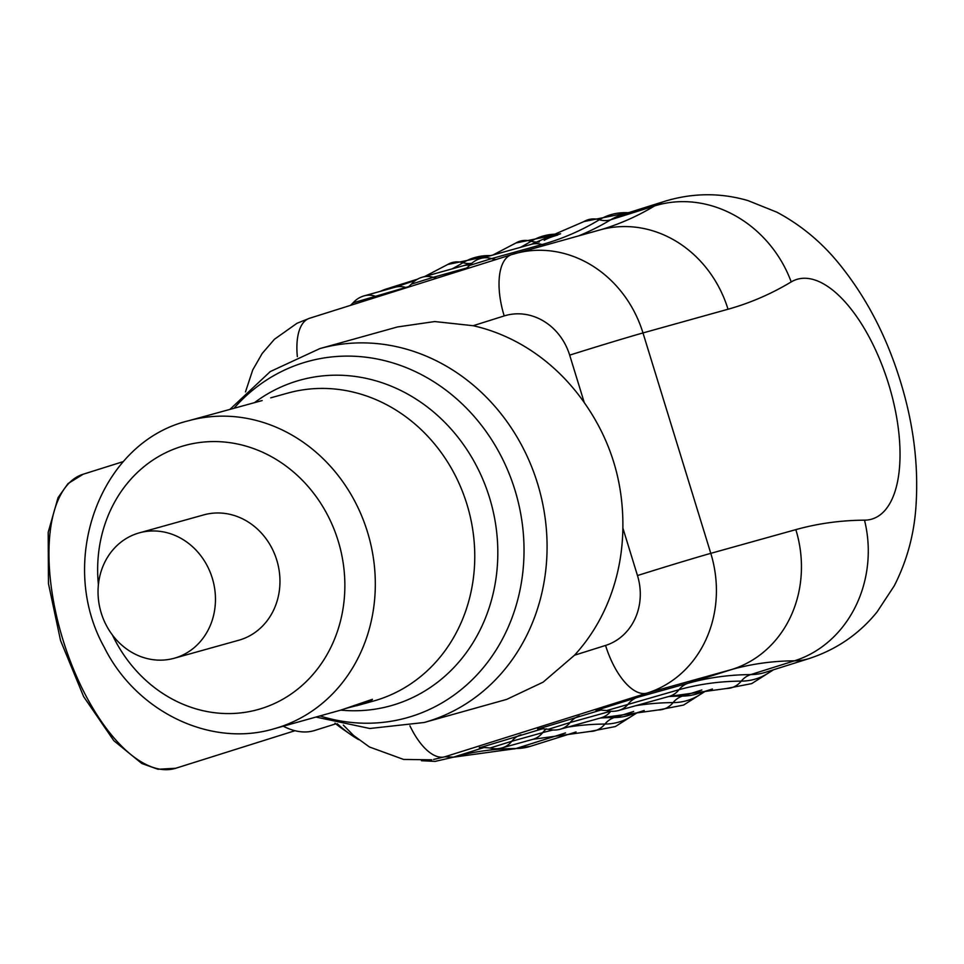 <?xml version="1.0" encoding="UTF-8"?>
<svg xmlns="http://www.w3.org/2000/svg" width="964" height="964" viewBox="0 0 964 964"><rect width="100%" height="100%" fill="white"/><g stroke="black" fill="none" stroke-linecap="round" stroke-linejoin="round"><path stroke-width="1.45" d="M337.207 723.699A202.078 90.447 72.5 0 0 351.101 734.857A202.078 90.447 72.5 0 0 358.572 739.605M351.101 734.857L342.883 729.158A192.945 86.35 -107.5 0 1 334.954 723.133M283.235 726.217A159.831 71.541 72.5 0 0 314.746 730.459L335.809 723.831M409.917 725.808A57.081 25.546 72.5 0 0 444.85 756.788L453.514 757.126A1141.677 510.968 -107.5 0 1 515.957 748.534A239.759 107.305 72.5 0 0 530.598 746.269L513.294 748.956A11.411 10.11 -90.4 0 0 515.957 748.534L565.507 732.929M424.1 722.506L506.678 699.394L543.13 682.151L574.508 655.219A194.089 173.544 -105.6 0 0 622.865 528.031C623.503 481.928 610.646 440.138 584.292 402.663A194.089 173.544 -105.6 0 0 473.131 325.712L434.728 321.554L397.469 326.953L319.855 348.594A194.089 173.544 74.4 0 1 538.346 486.169A194.089 173.544 74.4 0 1 429.04 721.036A194.089 173.544 74.4 0 1 424.1 722.506L369.802 728.495L316.011 717.083M345.811 708.456L360.825 704.515C368.465 701.925 372.333 700.189 372.417 699.298L341.136 710.01L274.041 728.784C210.285 747.823 136.129 711.516 104.305 647.386C56.587 562.157 99.593 442.319 188.185 420.858A159.831 142.913 74.4 0 1 368.127 534.164A159.831 142.913 74.4 0 1 278.102 727.579A159.831 142.913 74.4 0 1 274.041 728.784M188.185 420.858L262.16 400.554M174.231 658.243L238.735 640.253A65.07 58.189 -105.6 0 0 276.764 560.096A65.07 58.189 -105.6 0 0 203.778 514.884L139.274 532.875A65.07 58.189 74.4 0 1 212.261 578.075A65.07 58.189 74.4 0 1 174.231 658.243A65.07 58.189 74.4 0 1 101.244 613.044A65.07 58.189 74.4 0 1 139.274 532.875M728.025 309.239L642.988 332.942L710.793 553.348L795.83 529.634A1255.851 562.072 -107.5 0 1 864.515 520.174A125.585 56.201 72.5 0 0 888.627 384.106A125.585 56.201 72.5 0 0 791.215 281.922A1255.851 562.072 -107.5 0 1 728.025 309.239A114.174 102.088 74.4 0 0 599.982 229.926L604.356 228.625A1141.677 510.968 72.5 0 0 654.532 205.959A239.759 107.305 -107.5 0 1 665.064 201.199C692.875 192.812 720.506 192.607 747.956 200.584L776.936 212.213C800.373 224.769 820.665 241.434 837.812 262.208C864.829 295.008 885.326 333.544 899.316 377.828C913.511 422.365 919.005 465.974 915.8 508.655C913.715 535.984 906.546 561.699 894.279 585.799L877.071 611.947C859.189 634.023 836.535 649.555 809.097 658.557A239.759 107.305 -107.5 0 1 794.457 660.822A1141.677 510.968 72.5 0 0 732.013 669.414L646.977 693.128L444.85 756.788L433.559 759.451M309.504 318.277A57.081 25.546 72.5 0 0 297.346 356.62M62.949 639.783A154.132 68.986 72.5 0 0 175.725 768.26L157.988 769.26L141.804 763.488L113.848 740.714L83.663 696.659L60.563 640.578L48.453 583.582L48.2 532.273L58.069 497.593L68.022 483.591L83.133 474.24A154.132 68.986 72.5 0 0 62.949 639.783M479.795 747.727L543.238 728.555M538.105 729.013L601.548 709.841M596.427 710.287L637.698 697.297L688.26 683.199A1141.677 510.968 -107.5 0 1 750.715 674.595A239.759 107.305 72.5 0 0 765.356 672.342L809.097 658.557M795.83 529.634A114.174 102.088 -105.6 0 1 732.013 669.414L688.26 683.199A22.835 20.413 -105.6 0 0 679.018 689.706L606.693 710.576A22.835 22.835 0 0 0 618.611 710.48A22.835 20.413 -105.6 0 0 619.189 710.311A22.835 20.413 -105.6 0 0 628.444 703.804A22.835 20.413 -105.6 0 1 637.698 697.297M484.796 747.281L453.514 757.126A11.411 10.206 -105.6 0 1 453.225 757.222L513.294 748.956M309.902 318.156L512.041 254.496A114.174 102.088 74.4 0 1 514.945 253.64A114.174 102.088 74.4 0 1 642.988 332.942A57.081 0.759 162.9 0 0 569.676 355.138A57.081 51.044 -105.6 0 0 504.208 315.927L473.131 325.712M701.828 689.995L682.548 696.068A239.759 107.305 72.5 0 0 697.189 693.803L712.384 689.019M557.951 234.927L553.143 236.445A239.759 107.305 72.5 0 0 544.214 240.289M791.215 281.922A114.174 101.509 59 0 0 654.532 205.959L610.778 219.744A1141.677 510.968 -107.5 0 1 578.701 235.867M668.582 696.55A1141.677 510.968 -107.5 0 1 682.548 696.068A22.835 20.232 -90.4 0 0 673.101 702.599A1138.255 509.438 72.5 0 0 635.782 705.696M864.515 520.174A114.174 101.136 -90.4 0 1 794.457 660.822L750.715 674.595A22.835 20.232 -90.4 0 0 741.268 681.126A1138.255 509.438 72.5 0 0 679.018 689.706A22.835 20.413 -105.6 0 1 669.185 696.382L618.611 710.48M633.673 711.456L614.381 717.529A239.759 107.305 72.5 0 0 629.022 715.276L644.217 710.492M600.415 718.011A1141.677 510.968 -107.5 0 1 614.381 717.529A22.835 20.232 89.6 0 0 604.934 724.06A22.835 20.232 89.6 0 1 590.185 731.435L615.394 726.543L637.204 712.697M417.581 279.138L386.552 288.911A239.759 107.305 72.5 0 0 380.37 291.333M665.064 201.199L621.31 214.972A239.759 107.305 72.5 0 0 610.778 219.744A22.835 20.304 59 0 1 599.343 219.768A243.181 108.836 -107.5 0 1 628.42 212.743M584.292 402.663L569.676 355.138M574.508 655.219L605.573 645.434A57.081 51.044 -105.6 0 0 637.481 575.544L622.865 528.031M356.547 705.781L373.49 701.057A159.831 142.913 -105.6 0 0 377.551 699.852A159.831 142.913 -105.6 0 0 467.576 506.437A159.831 142.913 -105.6 0 0 287.634 393.131L270.691 397.855M112.451 635.059A136.996 122.5 -105.6 0 0 261.545 708.504A136.996 122.5 -105.6 0 0 340.774 550.54A136.996 122.5 -105.6 0 0 198.632 442.645A136.996 122.5 -105.6 0 0 98.4 584.666M254.99 402.277A169.013 151.119 74.4 0 1 295.635 381.455A169.013 151.119 74.4 0 1 489.495 497.581A169.013 151.119 74.4 0 1 395.023 704.503A169.013 151.119 74.4 0 1 340.774 710.119M320.06 715.963A184.907 165.338 -105.6 0 0 411.568 716.385A184.907 165.338 -105.6 0 0 514.921 490.001A184.907 165.338 -105.6 0 0 302.841 362.946A184.907 165.338 -105.6 0 0 234.204 408.037M637.481 575.544A57.081 0.759 162.9 0 1 710.793 553.348A114.174 102.088 74.4 0 1 646.977 693.128A57.081 25.546 72.5 0 1 605.573 645.434M511.643 254.617A57.081 25.546 72.5 0 0 504.208 315.927M472.035 263.112L463.202 265.775A22.835 20.413 74.4 0 1 469.914 265.184M421.907 277.307A22.835 20.413 74.4 0 1 422.485 277.138A22.835 20.413 74.4 0 1 433.173 277.343L467.227 267.859M492.845 255.05L515.836 243.024A22.835 20.304 59 0 1 531.176 241.241A243.181 108.836 -107.5 0 1 559.674 234.18M520.271 247.411A1138.255 509.438 72.5 0 0 531.176 241.241A22.835 20.304 59 0 0 539.334 241.916M610.778 711.251A22.835 20.413 -105.6 0 1 601.018 717.843L658.352 709.962A22.835 20.232 -90.4 0 0 673.101 702.599A243.181 108.836 -107.5 0 0 704.286 691.574M553.023 730.013A1138.255 509.438 72.5 0 0 542.684 732.64A22.835 20.413 74.4 0 1 532.851 739.316L501.979 747.919A22.835 20.413 74.4 0 0 502.557 747.751A22.835 20.413 74.4 0 0 511.812 741.244L490.061 748.016A22.835 22.835 0 0 0 501.979 747.919M546.516 728.892A22.835 20.413 74.4 0 0 542.684 732.64L511.812 741.244A22.835 20.413 74.4 0 1 521.066 734.737M636.12 713.035A243.181 108.836 -107.5 0 1 604.934 724.06A1138.255 509.438 72.5 0 0 567.615 727.157M452.104 268.872A1138.255 509.438 72.5 0 0 463.009 262.702A22.835 20.304 -121 0 0 447.67 264.498L492.243 255.219M471.167 263.389A22.835 20.304 -121 0 1 463.009 262.702A243.181 108.836 -107.5 0 1 490.821 255.617M377.864 296.755A22.835 20.413 74.4 0 1 374.851 296.069A22.835 20.413 -105.6 0 0 364.175 295.852A22.835 22.835 0 0 0 353.101 302.829L405.724 287.465A22.835 20.413 -105.6 0 0 395.035 287.248L364.175 295.852A22.835 20.413 -105.6 0 0 363.585 296.032M406.591 287.706A22.835 20.413 74.4 0 1 405.724 287.465A1138.255 509.438 72.5 0 0 408.953 286.537M560.289 729.206A22.835 20.413 -105.6 0 0 560.879 729.025A22.835 20.413 -105.6 0 0 570.122 722.518L548.371 729.29A22.835 22.835 0 0 0 560.289 729.206L601.018 717.843M610.598 711.239L570.122 722.518A22.835 20.413 74.4 0 1 579.376 716.023M773.538 669.763L751.715 683.609L726.519 688.501A22.835 20.232 -90.4 0 0 741.268 681.126A243.181 108.836 -107.5 0 0 772.453 670.101M545.13 245.218A22.835 20.413 74.4 0 1 542.057 244.531A22.835 20.413 74.4 0 0 531.369 244.314L584.003 221.551A22.835 20.304 59 0 1 599.343 219.768A1138.255 509.438 72.5 0 1 542.057 244.531L491.495 258.629A22.835 20.413 -105.6 0 0 496.207 259.485M480.229 258.581A22.835 20.413 74.4 0 1 480.807 258.412A22.835 20.413 74.4 0 1 491.495 258.629L469.733 265.389L465.528 269.149M463.202 265.775L422.485 277.138A22.835 22.835 0 0 0 411.423 284.115L433.173 277.343A22.835 20.413 74.4 0 0 436.993 278.138M123.416 461.551L83.133 474.24M294.96 730.712L175.725 768.26M576.05 731.953L530.598 746.269M599.982 229.926L511.679 254.604M230.155 409.158L270.282 371.562L319.855 348.594M379.912 291.465L386.552 288.911M421.461 760.716L435.138 761.391L453.225 757.222M309.54 318.265L297.008 323.277L274.451 339.256L262.172 353.487L252.725 369.959L245.495 391.902M343.317 725.085L353.595 735.496L369.405 746.955L403.591 759.439L431.788 759.801M658.352 709.962L683.56 705.082L705.371 691.224M515.836 243.024L560.59 233.77M532.851 739.316L590.185 731.435M447.67 264.498L424.678 276.523M415.677 280.319L395.035 287.248M726.519 688.501L669.185 696.382M584.003 221.551L629.492 212.405M531.369 244.314L480.807 258.412A22.835 22.835 0 0 0 469.733 265.389M548.371 729.29C540.418 728.531 536.876 728.459 537.743 729.097L538.924 728.772M411.423 284.115L408.073 287.248M606.693 710.576C598.74 709.805 595.198 709.745 596.053 710.372L597.234 710.046M353.101 302.829L350.498 305.371M490.061 748.016C482.108 747.257 478.566 747.184 479.421 747.811L480.602 747.498"/></g></svg>
